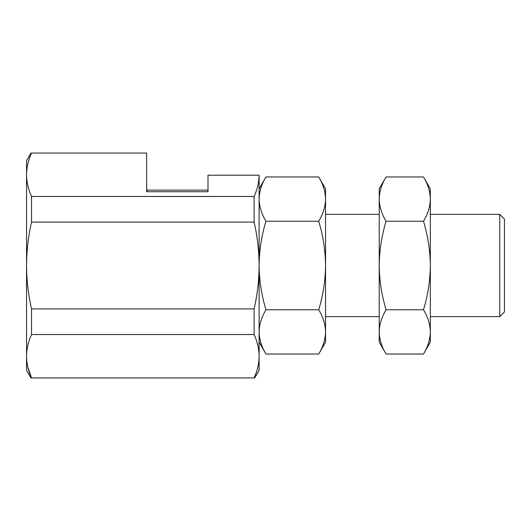 <?xml version="1.0" encoding="UTF-8"?>
<svg xmlns="http://www.w3.org/2000/svg" width="531" height="531" viewBox="0 0 531 531"><rect width="100%" height="100%" fill="white"/><g stroke="black" fill="none" stroke-linecap="round" stroke-linejoin="round"><path stroke-width="0.8" d="M31.535 334.537L254.123 334.537L254.123 308.909L31.535 308.909C28.276 294.526 26.616 280.056 26.55 265.5L26.55 356.241C26.616 348.947 28.282 341.712 31.535 334.537L31.535 308.909M254.123 308.909C257.382 294.526 259.048 280.056 259.108 265.5L259.108 356.241C259.042 363.536 257.382 370.771 254.123 377.946L31.535 377.946C28.276 370.764 26.616 363.529 26.55 356.241L26.55 370.28L30.977 377.946M254.123 334.537C257.382 341.718 259.048 348.953 259.108 356.241L259.108 370.28L254.688 377.946M318.706 309.765C323.1 295.249 325.384 280.494 325.556 265.5C325.357 250.32 323.074 235.565 318.706 221.235C323.094 214.006 325.377 206.632 325.556 199.105L325.556 342.17L318.706 354.031C323.094 346.803 325.377 339.428 325.556 331.895C325.37 324.348 323.087 316.974 318.706 309.765L265.958 309.765C261.564 295.249 259.281 280.494 259.108 265.5L259.108 175.203C258.975 182.339 257.316 189.421 254.123 196.463L31.535 196.463C28.276 189.282 26.616 182.047 26.55 174.759L26.55 265.5C26.623 250.891 28.282 236.421 31.535 222.091L31.535 196.463M254.123 196.463L254.123 222.091L31.535 222.091M27.858 367.2L31.535 377.946M318.706 176.969L325.556 188.83L325.556 199.105C325.37 191.558 323.087 184.177 318.706 176.969L265.958 176.969C261.571 184.197 259.287 191.572 259.108 199.105C259.294 206.652 261.577 214.026 265.958 221.235C261.591 235.565 259.314 250.32 259.108 265.5C259.042 250.891 257.376 236.421 254.123 222.091M207.999 191.724L146.662 191.724L147.173 191.724L147.173 190.111L207.999 190.111L207.999 191.724L207.999 175.203L259.108 175.203M146.662 191.724L146.662 153.054L31.535 153.054C28.282 160.229 26.616 167.464 26.55 174.759L26.55 160.72L30.977 153.054M318.706 221.235L265.958 221.235M265.958 309.765C261.571 316.994 259.287 324.368 259.108 331.895C259.294 339.442 261.577 346.823 265.958 354.031L318.706 354.031M499.751 316.615L504.45 311.909L504.45 219.091L499.751 214.385L499.751 316.615L430.336 316.615M379.227 316.615L325.556 316.615M423.492 221.235C427.873 214.006 430.156 206.632 430.336 199.105C430.15 191.558 427.873 184.177 423.492 176.969L386.07 176.969C381.689 184.197 379.406 191.572 379.227 199.105C379.406 206.652 381.689 214.026 386.07 221.235L423.492 221.235C427.886 235.751 430.17 250.506 430.336 265.5L430.336 188.83L423.492 176.969M423.492 354.031C427.873 346.803 430.156 339.428 430.336 331.895C430.15 324.348 427.873 316.974 423.492 309.765L386.07 309.765C381.689 316.994 379.406 324.368 379.227 331.895C379.406 339.442 381.689 346.823 386.07 354.031L423.492 354.031L430.336 342.17L430.336 265.5C430.137 280.687 427.853 295.442 423.492 309.765M386.07 221.235C381.676 235.751 379.393 250.506 379.227 265.5L379.227 188.83L386.07 176.969M386.07 354.031L379.227 342.17L379.227 265.5C379.426 280.687 381.709 295.442 386.07 309.765M259.108 188.83L265.958 176.969M259.108 342.17L265.958 354.031M499.751 214.385L430.336 214.385M379.227 214.385L325.556 214.385"/></g></svg>
